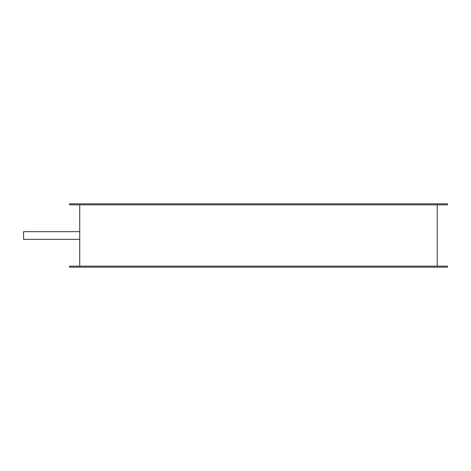 <?xml version="1.0" encoding="UTF-8"?>
<svg xmlns="http://www.w3.org/2000/svg" width="471" height="471" viewBox="0 0 471 471"><rect width="100%" height="100%" fill="white"/><g stroke="black" fill="none" stroke-linecap="round" stroke-linejoin="round"><path stroke-width="0.71" d="M79.729 204.856L79.729 266.144L79.729 204.856M69.514 203.837L447.45 203.837L447.45 204.856L447.45 203.837L69.514 203.837L69.514 204.856L447.45 204.856L69.514 204.856L69.514 203.837M447.45 266.144L69.514 266.144L69.514 267.163L69.514 266.144L447.45 266.144L447.45 267.163L69.514 267.163L447.45 267.163L447.45 266.144M437.235 266.144L437.235 204.856L437.235 266.144M23.55 231.667L23.55 239.333L79.729 239.333L23.55 239.333L23.55 231.667L79.729 231.667L23.55 231.667"/></g></svg>
